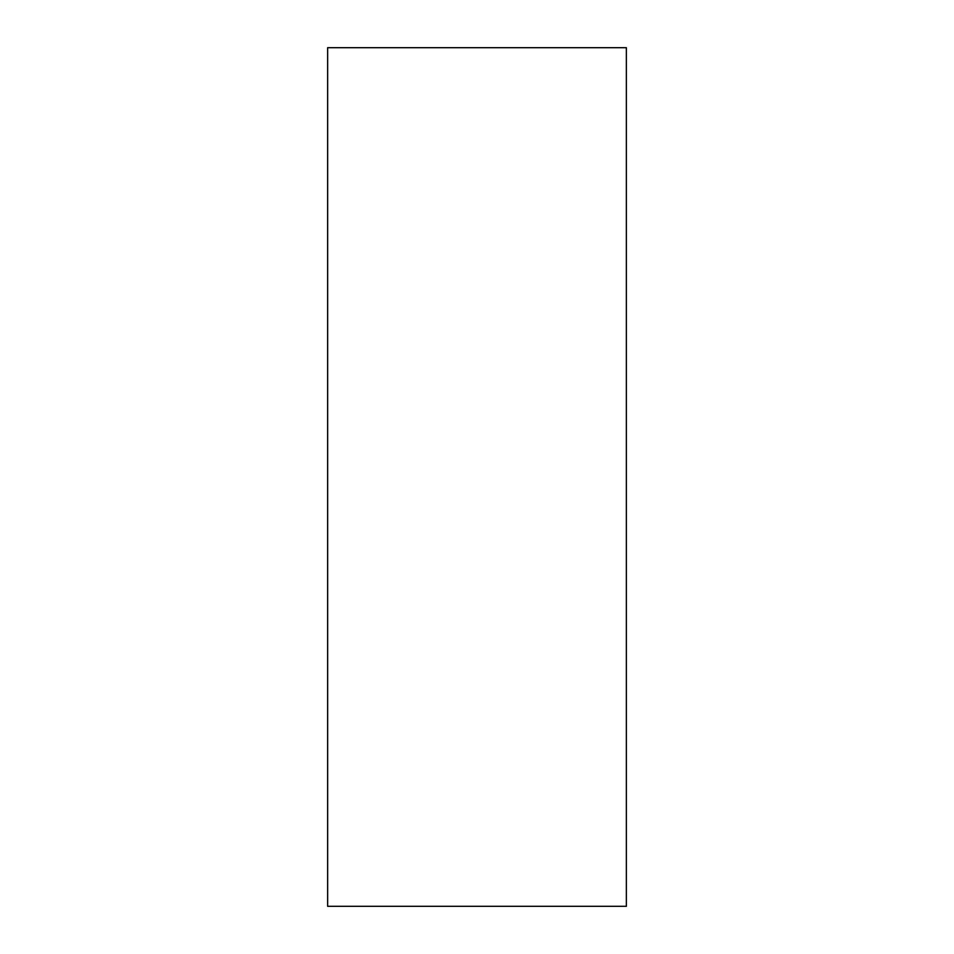 <?xml version="1.0" encoding="UTF-8"?>
<svg xmlns="http://www.w3.org/2000/svg" width="954" height="954" viewBox="0 0 954 954"><rect width="100%" height="100%" fill="white"/><g stroke="black" fill="none" stroke-linecap="round" stroke-linejoin="round"><path stroke-width="1.43" d="M626.361 906.3L327.639 906.3L626.361 906.3L626.361 47.7L327.639 47.7L626.361 47.7L626.361 906.3M327.639 47.7L327.639 906.3L327.639 47.7"/></g></svg>
